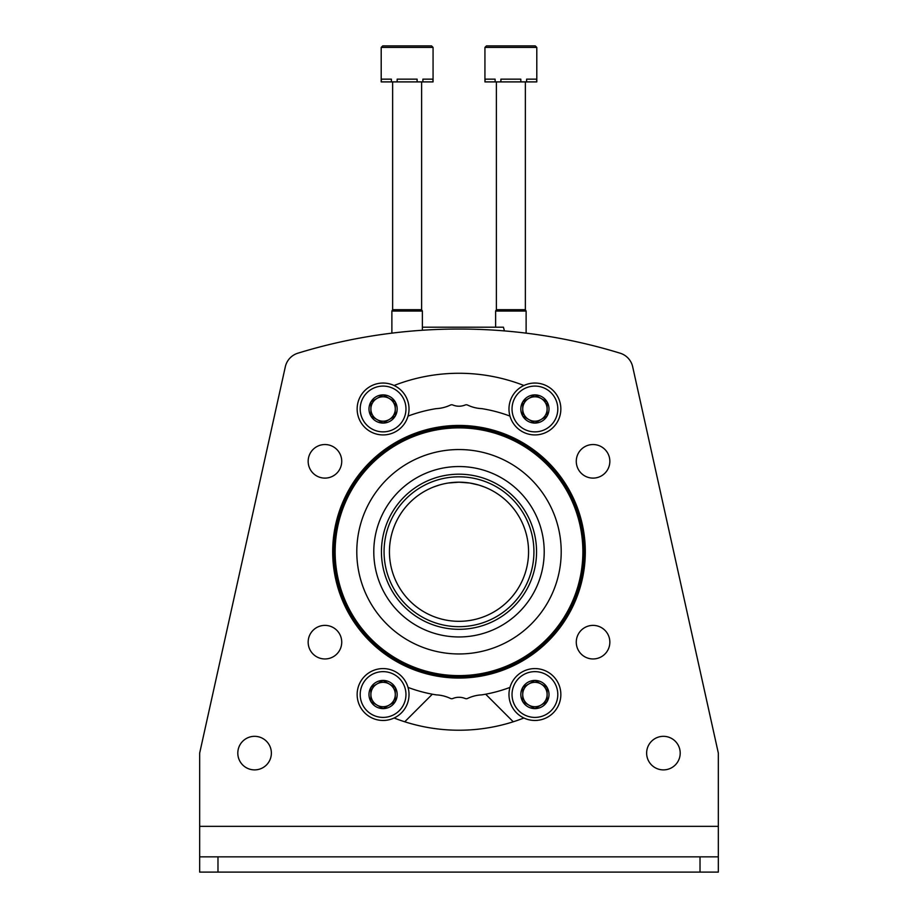 <?xml version="1.0" encoding="UTF-8"?>
<svg xmlns="http://www.w3.org/2000/svg" width="918" height="918" viewBox="0 0 918 918"><rect width="100%" height="100%" fill="white"/><g stroke="black" fill="none" stroke-linecap="round" stroke-linejoin="round"><path stroke-width="1.38" d="M484.348 486.976L479.471 485.266M469.591 482.994L459 482.191A69.561 69.561 0 0 0 389.439 551.752A69.561 69.561 0 0 0 459 621.314A69.561 69.561 0 0 0 528.561 551.752A69.561 69.561 0 0 0 459 482.191L448.454 482.994M469.672 483.006L478.416 484.956M478.427 484.956L472.173 483.442M433.64 486.976L439.596 484.945M448.397 482.994L456.762 482.225M404.746 721.789L431.827 694.708A18.303 18.303 0 0 1 432.355 694.203M513.254 721.789L486.173 694.708A18.303 18.303 0 0 0 485.645 694.203M459 466.539A85.213 85.213 0 0 1 532.796 594.359A85.213 85.213 0 0 1 385.204 594.359A85.213 85.213 0 0 1 459 466.539M459 476.821A74.932 74.932 0 0 1 523.891 589.218A74.932 74.932 0 0 1 394.109 589.218A74.932 74.932 0 0 1 459 476.821M459 474.193A77.548 77.548 0 0 1 526.163 590.526A77.548 77.548 0 0 1 391.837 590.526A77.548 77.548 0 0 1 459 474.193M504.43 330.916L503.431 327.198L422.383 327.198M433.066 47.426L431.54 45.9L382.726 45.9L381.2 47.426L433.066 47.426L433.066 81.897L432.848 79.155L422.877 79.155L422.877 81.897L417.105 81.897L417.105 79.155L397.161 79.155L397.161 81.897L391.389 81.897L391.389 79.155L381.418 79.155L381.2 81.897L381.2 47.426L382.726 45.9L422.383 45.9M432.848 81.897L422.877 81.897M417.105 81.897L397.161 81.897M391.389 81.897L381.418 81.897M421.626 81.897L421.626 309.71L422.383 311.03L391.883 311.03L391.883 333.142M421.626 309.71L392.64 309.71L391.883 311.03M381.2 47.426L382.726 45.9L391.883 45.9M536.8 47.426L535.274 45.9L486.46 45.9L484.934 47.426L536.8 47.426L536.8 81.897L536.582 79.155L526.611 79.155L526.611 81.897L520.839 81.897L520.839 79.155L500.895 79.155L500.895 81.897L495.123 81.897L495.123 79.155L485.152 79.155L484.934 81.897L484.934 47.426L486.46 45.9L526.117 45.9M536.582 81.897L526.611 81.897M520.839 81.897L500.895 81.897M495.123 81.897L485.152 81.897M525.36 81.897L525.36 309.71L526.117 311.03L495.617 311.03L495.617 327.198M525.36 309.71L496.374 309.71L495.617 311.03M561.208 551.752A102.208 102.208 0 0 0 459 449.545A102.208 102.208 0 0 0 356.792 551.752A102.208 102.208 0 0 0 459 653.96A102.208 102.208 0 0 0 561.208 551.752M199.665 826.338L718.335 826.338L718.335 753.116L632.674 366.752A18.303 18.303 0 0 0 620.178 353.212A549.171 549.171 0 0 0 297.822 353.212A18.303 18.303 0 0 0 285.326 366.752L199.665 753.116L199.665 872.1L718.335 872.1L718.335 856.85L700.021 856.85L700.021 872.1M718.335 826.338L718.335 856.85M199.665 856.85L700.021 856.85M576.274 642.175A16.776 16.776 0 0 1 601.451 627.637A16.776 16.776 0 0 1 601.451 656.703A16.776 16.776 0 0 1 576.274 642.175M576.274 461.329A16.776 16.776 0 0 1 601.451 446.791A16.776 16.776 0 0 1 601.451 475.857A16.776 16.776 0 0 1 576.274 461.329M308.161 642.175A16.776 16.776 0 0 1 333.337 627.637A16.776 16.776 0 0 1 333.337 656.703A16.776 16.776 0 0 1 308.161 642.175M308.161 461.329A16.776 16.776 0 0 1 333.337 446.791A16.776 16.776 0 0 1 333.337 475.857A16.776 16.776 0 0 1 308.161 461.329M632.674 366.752L718.335 753.116M646.639 753.116A16.776 16.776 0 0 1 671.804 738.577A16.776 16.776 0 0 1 671.804 767.643A16.776 16.776 0 0 1 646.639 753.116M237.808 753.116A16.776 16.776 0 0 1 262.973 738.577A16.776 16.776 0 0 1 262.973 767.643A16.776 16.776 0 0 1 237.808 753.116M394.086 385.491A178.482 178.482 0 0 1 523.914 385.491M408.028 416.095A144.918 144.918 0 0 1 436.279 408.625A36.617 36.617 0 0 0 450.382 405.079A3.052 3.052 0 0 1 452.861 405.01A16.168 16.168 0 0 0 465.139 405.01A3.052 3.052 0 0 1 467.618 405.079A36.617 36.617 0 0 0 481.721 408.625A144.918 144.918 0 0 1 509.972 416.095M509.972 687.41A144.918 144.918 0 0 1 481.721 694.88A36.617 36.617 0 0 0 467.618 698.426A3.052 3.052 0 0 1 465.139 698.495A16.168 16.168 0 0 0 452.861 698.495A3.052 3.052 0 0 1 450.382 698.426A36.617 36.617 0 0 0 436.279 694.88A144.918 144.918 0 0 1 408.028 687.41M523.914 718.002A178.482 178.482 0 0 1 394.086 718.002M584.089 551.752A125.089 125.089 0 0 0 396.45 443.417A125.089 125.089 0 0 0 396.45 660.076A125.089 125.089 0 0 0 584.089 551.752A125.089 125.089 0 0 0 396.45 443.417A125.089 125.089 0 0 0 396.45 660.076A125.089 125.089 0 0 0 584.089 551.752M547.117 416.026L534.919 423.072L522.709 416.026L522.709 401.935L534.919 394.889L547.117 401.935L547.117 416.026A14.091 14.091 0 0 1 522.709 416.026A14.091 14.091 0 0 1 534.919 394.889A14.091 14.091 0 0 1 547.117 416.026L547.117 401.935L534.919 394.889L522.709 401.935L522.709 416.026L528.814 419.549A12.209 12.209 0 0 1 528.814 398.412A12.209 12.209 0 0 1 547.117 408.98A12.209 12.209 0 0 1 541.012 419.549L547.117 416.026M534.919 386.088A22.881 22.881 0 0 1 554.736 420.421A22.881 22.881 0 0 1 515.101 420.421A22.881 22.881 0 0 1 534.919 386.088M534.919 383.047A25.934 25.934 0 0 1 557.375 421.947A25.934 25.934 0 0 1 512.451 421.947A25.934 25.934 0 0 1 534.919 383.047M541.012 419.549A12.209 12.209 0 0 1 528.814 419.549L534.919 423.072L541.012 419.549M395.291 416.026L383.081 423.072L370.883 416.026L370.883 401.935L383.081 394.889L395.291 401.935L395.291 416.026A14.091 14.091 0 0 1 370.883 416.026A14.091 14.091 0 0 1 383.081 394.889A14.091 14.091 0 0 1 395.291 416.026L395.291 401.935L383.081 394.889L370.883 401.935L370.883 416.026L376.988 419.549A12.209 12.209 0 0 1 376.988 398.412A12.209 12.209 0 0 1 395.291 408.98A12.209 12.209 0 0 1 389.186 419.549L395.291 416.026M383.081 386.088A22.881 22.881 0 0 1 402.899 420.421A22.881 22.881 0 0 1 363.264 420.421A22.881 22.881 0 0 1 383.081 386.088M383.081 383.047A25.934 25.934 0 0 1 405.549 421.947A25.934 25.934 0 0 1 360.625 421.947A25.934 25.934 0 0 1 383.081 383.047M389.186 419.549A12.209 12.209 0 0 1 376.988 419.549L383.081 423.072L389.186 419.549M395.291 701.57L383.081 708.616L370.883 701.57L370.883 687.479L383.081 680.433L395.291 687.479L395.291 701.57A14.091 14.091 0 0 1 370.883 701.57A14.091 14.091 0 0 1 383.081 680.433A14.091 14.091 0 0 1 395.291 701.57L395.291 687.479L383.081 680.433L370.883 687.479L370.883 701.57L376.988 705.093A12.209 12.209 0 0 1 376.988 683.956A12.209 12.209 0 0 1 395.291 694.524A12.209 12.209 0 0 1 389.186 705.093L395.291 701.57M383.081 671.643A22.881 22.881 0 0 1 402.899 705.965A22.881 22.881 0 0 1 363.264 705.965A22.881 22.881 0 0 1 383.081 671.643M383.081 668.591A25.934 25.934 0 0 1 405.549 707.491A25.934 25.934 0 0 1 360.625 707.491A25.934 25.934 0 0 1 383.081 668.591M389.186 705.093A12.209 12.209 0 0 1 376.988 705.093L383.081 708.616L389.186 705.093M547.117 701.57L534.919 708.616L522.709 701.57L522.709 687.479L534.919 680.433L547.117 687.479L547.117 701.57A14.091 14.091 0 0 1 522.709 701.57A14.091 14.091 0 0 1 534.919 680.433A14.091 14.091 0 0 1 547.117 701.57L547.117 687.479L534.919 680.433L522.709 687.479L522.709 701.57L528.814 705.093A12.209 12.209 0 0 1 528.814 683.956A12.209 12.209 0 0 1 547.117 694.524A12.209 12.209 0 0 1 541.012 705.093L547.117 701.57M534.919 671.643A22.881 22.881 0 0 1 554.736 705.965A22.881 22.881 0 0 1 515.101 705.965A22.881 22.881 0 0 1 534.919 671.643M534.919 668.591A25.934 25.934 0 0 1 557.375 707.491A25.934 25.934 0 0 1 512.451 707.491A25.934 25.934 0 0 1 534.919 668.591M541.012 705.093A12.209 12.209 0 0 1 528.814 705.093L534.919 708.616L541.012 705.093M217.979 856.85L217.979 872.1M585.305 551.752A126.305 126.305 0 0 0 395.842 442.361A126.305 126.305 0 0 0 395.842 661.132A126.305 126.305 0 0 0 585.305 551.752M582.873 551.752A123.873 123.873 0 0 0 397.069 444.473A123.873 123.873 0 0 0 397.069 659.021A123.873 123.873 0 0 0 582.873 551.752M422.383 311.03L422.383 330.25M392.64 81.897L392.64 309.71M526.117 311.03L526.117 333.142M496.374 81.897L496.374 309.71M484.934 47.426L486.46 45.9"/></g></svg>
